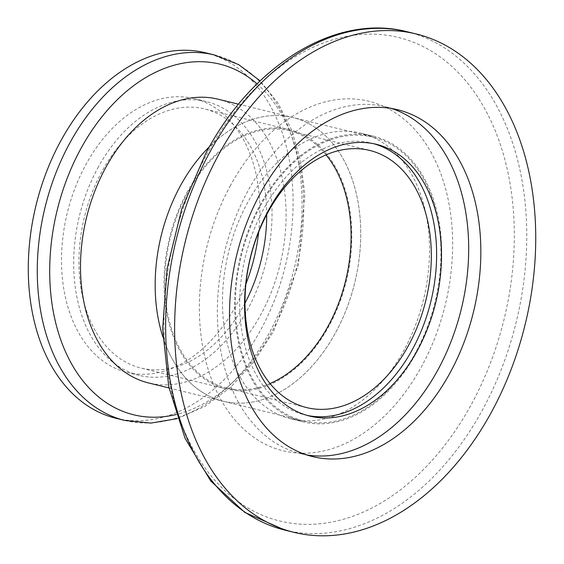 <?xml version="1.0" encoding="UTF-8"?>
<svg xmlns="http://www.w3.org/2000/svg" width="564" height="564" viewBox="0 0 564 564"><rect width="100%" height="100%" fill="white"/><g stroke="black" fill="none" stroke-linecap="round" stroke-linejoin="round"><path stroke-width="0.42" stroke-dasharray="2.82 2.11" d="M230.049 186.247A179.965 122.677 -76.2 0 1 408.618 123.234A179.965 122.677 -76.2 0 1 421.957 365.81A179.965 122.677 -76.2 0 1 243.387 428.823A179.965 122.677 -76.2 0 1 230.049 186.247M404.43 349.412A147.098 100.272 -76.2 0 1 290.989 418.904A147.098 100.272 -76.2 0 1 247.575 202.645A147.098 100.272 -76.2 0 1 361.016 133.153A147.098 100.272 -76.2 0 1 404.43 349.412M306.654 454.901A178.577 121.725 -76.2 0 1 300.52 453.639A178.577 121.725 -76.2 0 1 247.815 191.111A178.577 121.725 -76.2 0 1 385.522 106.758A178.577 121.725 -76.2 0 1 391.543 108.478M259.729 205.62A147.098 100.272 -76.2 0 1 373.171 136.135A147.098 100.272 -76.2 0 1 416.592 352.394A147.098 100.272 -76.2 0 1 303.15 421.879A147.098 100.272 -76.2 0 1 259.729 205.62M307.302 415.449A139.914 95.379 -76.2 0 1 304.856 414.9A139.914 95.379 -76.2 0 1 263.557 209.209A139.914 95.379 -76.2 0 1 371.464 143.115A139.914 95.379 -76.2 0 1 373.883 143.757M416.042 351.88A146.076 99.574 -76.2 0 1 303.39 420.885A146.076 99.574 -76.2 0 1 260.279 206.135A146.076 99.574 -76.2 0 1 372.924 137.13A146.076 99.574 -76.2 0 1 416.042 351.88M169.017 387.954L223.168 401.223A146.076 99.574 -76.2 0 0 335.82 332.217A146.076 99.574 -76.2 0 0 292.702 117.474A146.076 99.574 -76.2 0 0 209.484 146.647A146.076 99.574 -76.2 0 1 292.702 117.474A146.076 99.574 -76.2 0 1 335.82 332.217A146.076 99.574 -76.2 0 1 223.168 401.223A146.076 99.574 -76.2 0 1 162.869 336.877A146.076 99.574 -76.2 0 0 223.168 401.223L303.39 420.885M270.029 383.506A132.392 90.247 -76.2 0 1 226.425 387.933A132.392 90.247 -76.2 0 1 187.347 193.304A132.392 90.247 -76.2 0 1 289.445 130.763A132.392 90.247 -76.2 0 1 326.062 154.846M186.804 192.789A133.414 90.945 -76.2 0 1 289.692 129.762A133.414 90.945 -76.2 0 1 329.066 325.907A133.414 90.945 -76.2 0 1 226.178 388.927A133.414 90.945 -76.2 0 1 186.804 192.789M97.699 168.185A140.944 96.077 -76.2 0 1 206.396 101.605A140.944 96.077 -76.2 0 1 247.991 308.811A140.944 96.077 -76.2 0 1 139.301 375.391A140.944 96.077 -76.2 0 1 97.699 168.185M245.016 303.108A133.414 90.945 -76.2 0 1 243.979 305.053A133.414 90.945 -76.2 0 1 141.092 368.08A133.414 90.945 -76.2 0 1 101.717 171.935A133.414 90.945 -76.2 0 1 204.605 108.915A133.414 90.945 -76.2 0 1 266.716 214.574M205.472 52.776A188.15 128.254 -76.2 0 1 261.005 329.383A188.15 128.254 -76.2 0 1 115.909 418.262M245.946 283.939A140.944 96.077 -76.2 0 1 235.837 305.829A140.944 96.077 -76.2 0 1 127.147 372.409A140.944 96.077 -76.2 0 1 85.545 165.203A140.944 96.077 -76.2 0 1 194.242 98.622A140.944 96.077 -76.2 0 1 258.679 232.001M218.056 99.179A146.076 99.574 -76.2 0 1 261.174 313.929A146.076 99.574 -76.2 0 1 148.522 382.935M206.403 155.044A248.964 169.708 -76.2 0 1 453.428 67.877A248.964 169.708 -76.2 0 1 471.878 403.45A248.964 169.708 -76.2 0 1 224.853 490.617A248.964 169.708 -76.2 0 1 206.403 155.044M407.25 31.774A256.571 174.896 -76.2 0 1 482.981 408.971A256.571 174.896 -76.2 0 1 285.123 530.174M214.468 54.976A188.15 128.254 -76.2 0 1 270.001 331.583A188.15 128.254 -76.2 0 1 124.898 420.469M257.057 83.86A180.543 123.072 -76.2 0 1 272.99 329.517A180.543 123.072 -76.2 0 1 176.017 414.547M300.52 453.639L312.675 456.621M385.522 106.758L397.676 109.733M304.856 414.9L309.721 416.091M371.464 143.115L376.322 144.306M290.989 418.904L303.15 421.879M361.016 133.153L373.171 136.135M226.425 387.933L306.647 407.596M289.445 130.763L369.667 150.419M238.551 104.199L372.924 137.13M177.357 418.601L204.901 406.39L230.732 387.165L253.906 361.799L273.554 331.343L298.455 264.692L304.793 194.143L300.584 160.599L291.539 129.819L277.925 102.916L260.117 80.885M289.692 129.762L204.605 108.915M226.178 388.927L141.092 368.08M206.396 101.605L194.242 98.622M139.301 375.391L127.147 372.409"/><path stroke-width="0.85" d="M491.97 411.17A256.571 174.896 -76.2 0 1 294.112 532.374A256.571 174.896 -76.2 0 1 218.381 155.185A256.571 174.896 -76.2 0 1 416.246 33.981A256.571 174.896 -76.2 0 1 491.97 411.17M259.969 194.094A178.577 121.725 -76.2 0 1 397.676 109.733A178.577 121.725 -76.2 0 1 450.382 372.261A178.577 121.725 -76.2 0 1 312.675 456.621A178.577 121.725 -76.2 0 1 259.969 194.094M391.543 108.478A178.577 121.725 -76.2 0 1 438.228 369.286A178.577 121.725 -76.2 0 1 306.654 454.901M268.422 210.4A139.914 95.379 -76.2 0 1 376.322 144.306A139.914 95.379 -76.2 0 1 417.621 349.997A139.914 95.379 -76.2 0 1 309.721 416.091A139.914 95.379 -76.2 0 1 268.422 210.4M373.883 143.757A139.914 95.379 -76.2 0 1 412.756 348.806A139.914 95.379 -76.2 0 1 307.302 415.449M267.576 212.959A132.392 90.247 -76.2 0 1 369.667 150.419A132.392 90.247 -76.2 0 1 408.745 345.055A132.392 90.247 -76.2 0 1 306.647 407.596A132.392 90.247 -76.2 0 1 267.576 212.959M180.05 186.472A146.076 99.574 -76.2 0 1 209.484 146.647A146.076 99.574 -76.2 0 0 180.05 186.472A146.076 99.574 -76.2 0 0 162.869 336.877A146.076 99.574 -76.2 0 1 180.05 186.472M326.062 154.846A132.392 90.247 -76.2 0 1 328.523 325.393A132.392 90.247 -76.2 0 1 270.029 383.506M266.716 214.574A133.414 90.945 -76.2 0 1 245.016 303.108M214.468 54.976A188.15 128.254 -76.2 0 0 69.365 143.855A188.15 128.254 -76.2 0 0 124.898 420.469L115.909 418.262A188.15 128.254 -76.2 0 1 60.376 141.656A188.15 128.254 -76.2 0 1 205.472 52.776L214.468 54.976L238.699 64.648L260.117 80.885M258.679 232.001A140.944 96.077 -76.2 0 1 245.946 283.939M169.017 387.954L148.522 382.935A146.076 99.574 -76.2 0 1 105.412 168.185A146.076 99.574 -76.2 0 1 218.056 99.179L238.551 104.199M285.123 530.174A256.571 174.896 -76.2 0 1 209.392 152.978A256.571 174.896 -76.2 0 1 407.25 31.774L416.246 33.981M176.017 414.547A180.543 123.072 -76.2 0 1 61.116 340.825A180.543 123.072 -76.2 0 1 80.469 149.375A180.543 123.072 -76.2 0 1 257.057 83.86M294.112 532.374L285.116 530.174L244.811 512.401L210.816 481.064L185.034 438.27L168.728 386.573L162.665 328.897L167.106 268.485L181.777 208.793L205.839 153.218C252.446 64.909 335.679 13.078 407.257 31.774M124.898 420.469L150.863 423.092L177.357 418.601"/></g></svg>
